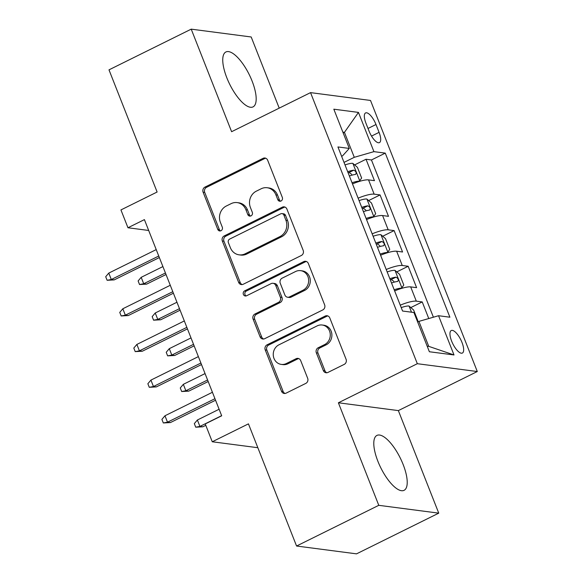 <?xml version="1.0" encoding="UTF-8"?>
<svg xmlns="http://www.w3.org/2000/svg" width="583" height="583" viewBox="0 0 583 583"><rect width="100%" height="100%" fill="white"/><g stroke="black" fill="none" stroke-linecap="round" stroke-linejoin="round"><path stroke-width="0.87" d="M281.035 201.004A2.696 2.456 -82.6 0 0 282.325 197.433L267.67 160.238A3.855 3.505 -82.6 0 0 263.064 158.336L204.961 187.099A3.855 3.505 -82.6 0 0 203.11 192.201L217.765 229.396A2.696 2.456 -82.6 0 0 220.986 230.73A2.696 2.456 -82.6 0 0 222.283 227.159L220.389 222.342A12.33 11.215 -82.6 0 1 226.299 206.025L231.145 203.635A12.33 11.215 -82.6 0 1 237.157 202.607A12.33 11.215 -82.6 0 1 245.888 209.72L247.782 214.537A2.696 2.456 -82.6 0 0 251.011 215.87A2.696 2.456 -82.6 0 0 252.301 212.299L250.406 207.482A12.33 11.215 -82.6 0 1 256.323 191.166L261.169 188.768A12.33 11.215 -82.6 0 1 267.174 187.741A12.33 11.215 -82.6 0 1 275.912 194.86L277.807 199.67A2.696 2.456 -82.6 0 0 281.035 201.004M403.145 464.52A30.629 10.895 63.7 0 0 376.917 435.421A30.629 10.895 63.7 0 0 377.864 461.219A30.629 10.895 63.7 0 0 404.092 490.318A30.629 10.895 63.7 0 0 403.145 464.52M252.104 81.081A30.629 10.895 63.7 0 0 225.876 51.982A30.629 10.895 63.7 0 0 226.823 77.779A30.629 10.895 63.7 0 0 253.051 106.878A30.629 10.895 63.7 0 0 252.104 81.081M461.998 342.469A12.564 4.467 63.7 0 0 451.242 330.532A12.564 4.467 63.7 0 0 451.628 341.113A12.564 4.467 63.7 0 0 462.385 353.05A12.564 4.467 63.7 0 0 461.998 342.469M323.317 370.54A3.855 3.505 -82.6 0 0 327.923 372.442L344.225 364.375A3.855 3.505 -82.6 0 0 346.076 359.274L329.803 317.961A3.855 3.505 -82.6 0 0 325.197 316.059L267.087 344.823A3.855 3.505 -82.6 0 0 265.236 349.924L281.509 391.237A3.855 3.505 -82.6 0 0 286.122 393.139L305.813 383.388A3.855 3.505 -82.6 0 0 307.664 378.294L300.697 360.607A3.855 3.505 -82.6 0 0 296.091 358.705L286.326 363.544A10.312 9.372 -82.6 0 1 281.298 364.397A10.312 9.372 -82.6 0 1 273.325 355.768A10.312 9.372 -82.6 0 1 278.944 344.808L317.196 325.875A10.312 9.372 -82.6 0 1 322.224 325.015A10.312 9.372 -82.6 0 1 330.197 333.651A10.312 9.372 -82.6 0 1 324.578 344.604L318.201 347.76A3.855 3.505 -82.6 0 0 316.35 352.861L323.317 370.54L324.935 370.752A3.855 3.505 -82.6 0 0 326.874 372.763M279.213 108.132L251.186 36.977L191.217 29.15L108.992 69.851L157.119 192.018L120.936 209.924L127.961 227.756L144.409 219.616L221.686 415.796L205.238 423.936L212.263 441.768L257.839 447.715M378.782 505.323L438.751 513.149L398.357 410.6L338.388 402.78L378.782 505.323L296.565 546.023L248.445 423.863L212.263 441.768M338.388 402.78L417.326 363.705L310.542 92.624L370.511 100.451L477.295 371.531L417.326 363.705M191.217 29.15L231.611 131.7L310.542 92.624M301.338 255.492A3.855 3.505 -82.6 0 0 303.182 250.391L286.909 209.078A3.855 3.505 -82.6 0 0 282.303 207.176L224.2 235.94A3.855 3.505 -82.6 0 0 222.349 241.034L238.622 282.347A3.855 3.505 -82.6 0 0 243.228 284.256L301.338 255.492M308.356 263.516L324.629 304.829A3.855 3.505 -82.6 0 1 322.778 309.93L264.675 338.694A3.855 3.505 -82.6 0 1 260.069 336.792L253.102 319.112A3.855 3.505 -82.6 0 1 254.953 314.011L278.514 302.351A3.855 3.505 -82.6 0 0 280.365 297.25L275.744 285.517A3.855 3.505 -82.6 0 0 271.139 283.615L246.602 295.763A2.696 2.456 -82.6 0 1 243.206 293.73A2.696 2.456 -82.6 0 1 244.671 290.859L303.75 261.614A3.855 3.505 -82.6 0 1 308.356 263.516M438.751 513.149L356.534 553.85L296.565 546.023M428.767 318.544L422.223 301.928L410.804 307.584M400.266 305.179A15.705 3.396 -21.5 0 1 416.306 301.156L410.687 286.894L416.605 287.667L408.173 266.263L396.753 271.911M386.216 269.514A15.705 3.396 -21.5 0 1 402.255 265.491L396.637 251.222L402.554 251.994L394.123 230.591L382.703 236.246M372.165 233.841A15.705 3.396 -21.5 0 1 388.205 229.819L382.586 215.557L388.504 216.329L380.072 194.926L374.155 194.154A15.705 3.396 158.5 0 0 358.115 198.176M368.653 200.574L380.072 194.926M365.942 123.202L369.032 131.044A12.17 4.329 63.7 0 0 379.46 142.609A12.17 4.329 63.7 0 0 379.081 132.356L375.991 124.514A12.17 4.329 63.7 0 0 365.57 112.949A12.17 4.329 63.7 0 0 365.942 123.202M427.164 346.149L428.745 346.353L418.915 321.386L438.547 315.724L449.894 317.203L385.268 153.125L373.922 151.646L354.282 157.315L344.021 162.395M438.547 315.724L454.004 354.96L429.372 351.746L413.915 312.51L402.569 311.031L337.936 146.952L349.283 148.432L333.826 109.196L358.465 112.41L373.922 151.646M433.395 317.21L371.451 159.968L366.022 159.254L374.454 180.657L368.536 179.885A15.705 3.396 158.5 0 0 352.496 183.907M388.205 229.819L394.123 230.591M402.255 265.491L408.173 266.263M416.306 301.156L422.223 301.928M418.915 321.386L417.654 322.013M354.282 157.315L344.444 132.348L342.862 132.137M343.19 132.968L344.444 132.348L358.465 112.41M341.616 156.288L342.615 155.792L349.283 148.432M398.357 410.6L477.295 371.531M127.961 227.756L148.68 230.46M354.602 164.909L366.022 159.254M371.451 159.968L385.268 153.125M382.586 215.557A15.705 3.396 158.5 0 0 366.547 219.58M396.637 251.222A15.705 3.396 158.5 0 0 380.597 255.245M410.687 286.894A15.705 3.396 158.5 0 0 394.647 290.91M454.004 354.96L428.745 346.353M280.547 201.186A2.696 2.456 -82.6 0 1 279.425 199.882L277.53 195.072A12.33 11.215 -82.6 0 0 268.799 187.952L267.174 187.741M237.157 202.607L238.775 202.818A12.33 11.215 -82.6 0 1 247.505 209.931L249.407 214.748A2.696 2.456 -82.6 0 0 250.522 216.045M265.739 158.226A3.855 3.505 -82.6 0 0 264.689 158.547L206.579 187.311A3.855 3.505 -82.6 0 0 204.728 192.412L219.383 229.607A2.696 2.456 -82.6 0 0 220.505 230.904M284.978 207.067A3.855 3.505 -82.6 0 0 283.928 207.388L225.818 236.151A3.855 3.505 -82.6 0 0 223.967 241.245L240.24 282.566A3.855 3.505 -82.6 0 0 242.171 284.577M283.906 215.163A2.696 2.456 -82.6 0 0 280.685 213.837L229.68 239.081A2.696 2.456 -82.6 0 0 228.383 242.652L230.387 247.731A12.33 11.215 -82.6 0 0 239.117 254.844A12.33 11.215 -82.6 0 0 245.13 253.816L279.993 236.56A12.33 11.215 -82.6 0 0 285.91 220.243L283.906 215.163L285.532 215.375A2.696 2.456 -82.6 0 0 283.622 213.823L281.997 213.611M239.117 254.844L240.735 255.055A12.33 11.215 -82.6 0 0 246.747 254.028L245.13 253.816M285.532 215.375L287.528 220.454A12.33 11.215 -82.6 0 1 281.611 236.771L246.747 254.028M273.019 283.294L274.637 283.506A3.855 3.505 -82.6 0 1 277.37 285.728L281.99 297.461A3.855 3.505 -82.6 0 1 280.139 302.562L256.571 314.222A3.855 3.505 -82.6 0 0 254.72 319.324L261.687 337.003A3.855 3.505 -82.6 0 0 263.618 339.014M306.425 261.505A3.855 3.505 -82.6 0 0 305.368 261.825L246.296 291.07A2.696 2.456 -82.6 0 0 246.121 295.938M302.971 290.239A10.312 9.372 -82.6 0 0 308.589 279.286A10.312 9.372 -82.6 0 0 300.617 270.65A10.312 9.372 -82.6 0 0 295.596 271.51L282.114 278.186A3.855 3.505 -82.6 0 0 280.263 283.28L284.883 295.013A3.855 3.505 -82.6 0 0 289.496 296.915L302.971 290.239L304.588 290.451A10.312 9.372 -82.6 0 0 310.214 279.497A10.312 9.372 -82.6 0 0 302.234 270.869L300.617 270.65M287.616 297.235L289.234 297.447A3.855 3.505 -82.6 0 0 291.114 297.126L289.496 296.915M304.588 290.451L291.114 297.126M322.224 325.015L323.842 325.227A10.312 9.372 -82.6 0 1 331.822 333.862A10.312 9.372 -82.6 0 1 326.196 344.815L319.819 347.971A3.855 3.505 -82.6 0 0 317.975 353.072L324.935 370.752M281.298 364.397L282.923 364.608A10.312 9.372 -82.6 0 0 287.944 363.756L286.326 363.544M298.766 358.596A3.855 3.505 -82.6 0 0 297.709 358.917L287.944 363.756M327.872 315.95A3.855 3.505 -82.6 0 0 326.815 316.27L268.705 345.034A3.855 3.505 -82.6 0 0 266.861 350.135L283.134 391.448A3.855 3.505 -82.6 0 0 285.065 393.459M359.208 181.459L361.635 178.026L357.415 167.321L352.773 163.335A10.407 2.252 158.5 0 0 345.019 164.931M353.196 183.616A5.298 1.144 158.5 0 0 352.46 183.827M359.798 181.167A10.407 2.252 158.5 0 0 352.045 182.763M349.377 175.986A10.407 2.252 -21.5 0 1 355.506 174.434C356.73 172.903 356.169 171.482 353.823 170.156A10.407 2.252 158.5 0 0 347.687 171.708M348.109 172.765A5.298 1.144 -21.5 0 1 349.086 172.495L351.702 174.324M146.632 284.125L139.526 284.519L138.12 280.948L141.188 277.326L143.717 283.746L146.632 284.125L166.038 274.52M139.526 284.519L143.717 283.746L165.434 272.997M141.188 277.326L162.905 266.577M158.751 256.024L111.302 279.512L114.217 279.891L107.112 280.285L111.302 279.512L108.773 273.092L156.222 249.604M114.217 279.891L159.348 257.555M107.112 280.285L105.705 276.721L108.773 273.092M373.258 217.131L375.685 213.691L371.466 202.993L366.824 199.007A10.407 2.252 158.5 0 0 359.07 200.596M367.246 219.288A5.298 1.144 158.5 0 0 366.51 219.492M373.849 216.84A10.407 2.252 158.5 0 0 366.095 218.436M363.428 211.658A10.407 2.252 -21.5 0 1 369.556 210.106C370.781 208.576 370.22 207.147 367.873 205.821A10.407 2.252 158.5 0 0 361.737 207.373M362.16 208.437A5.298 1.144 -21.5 0 1 363.136 208.167L365.752 209.989M160.682 319.79L153.577 320.184L152.17 316.62L155.238 312.991L157.767 319.411L160.682 319.79L180.089 310.192M153.577 320.184L157.767 319.411L179.484 308.662M155.238 312.991L176.955 302.242M387.309 252.796L389.735 249.364L385.516 238.658L380.874 234.672A10.407 2.252 158.5 0 0 373.12 236.268M381.297 254.953A5.298 1.144 158.5 0 0 380.561 255.165M387.899 252.505A10.407 2.252 158.5 0 0 380.145 254.101M377.478 247.323A10.407 2.252 -21.5 0 1 383.607 245.771C384.831 244.241 384.27 242.812 381.923 241.493A10.407 2.252 158.5 0 0 375.787 243.045M376.21 244.102A5.298 1.144 -21.5 0 1 377.186 243.832L379.803 245.662M174.732 355.462L167.627 355.856L166.221 352.285L169.289 348.663L171.817 355.083L174.732 355.462L194.139 345.857M167.627 355.856L171.817 355.083L193.534 344.334M169.289 348.663L191.005 337.914M401.359 288.468L403.786 285.029L399.566 274.331L394.924 270.337A10.407 2.252 158.5 0 0 387.17 271.933M395.347 290.618A5.298 1.144 158.5 0 0 394.611 290.83M401.949 288.177A10.407 2.252 158.5 0 0 394.195 289.773M391.528 282.995A10.407 2.252 -21.5 0 1 397.657 281.436C398.881 279.913 398.32 278.485 395.974 277.158A10.407 2.252 158.5 0 0 389.838 278.71M390.26 279.774A5.298 1.144 -21.5 0 1 391.237 279.505L393.853 281.327M188.783 391.127L181.677 391.521L180.271 387.957L183.339 384.328L185.868 390.748L188.783 391.127L208.182 381.53M181.677 391.521L185.868 390.748L207.584 379.999M183.339 384.328L205.056 373.579M417.421 321.408L417.836 320.701L413.617 309.996L408.975 306.009A10.407 2.252 158.5 0 0 401.221 307.605M202.833 426.8L195.728 427.193L194.321 423.622L197.389 420L199.918 426.421L202.833 426.8L205.792 425.335M195.728 427.193L199.918 426.421L221.635 415.664M197.389 420L219.106 409.244M172.801 291.697L125.352 315.184L128.267 315.563L121.162 315.957L125.352 315.184L122.824 308.764L170.272 285.276M128.267 315.563L173.399 293.22M121.162 315.957L119.755 312.386L122.824 308.764M186.851 327.362L139.403 350.849L142.318 351.228L135.212 351.622L139.403 350.849L136.874 344.429L184.323 320.941M142.318 351.228L187.449 328.892M135.212 351.622L133.806 348.058L136.874 344.429M200.902 363.034L153.453 386.522L156.368 386.901L149.263 387.294L153.453 386.522L150.924 380.101L198.373 356.614M156.368 386.901L201.499 364.557M149.263 387.294L147.856 383.723L150.924 380.101M214.952 398.699L167.503 422.187L170.418 422.566L163.313 422.959L167.503 422.187L164.974 415.766L212.423 392.279M170.418 422.566L215.55 400.23M163.313 422.959L161.906 419.396L164.974 415.766M374.155 194.154L368.536 179.885M368.011 128.457L375.991 124.514M371.531 136.094L379.081 132.356M277.53 195.072L275.912 194.86M249.407 214.748L247.782 214.537M247.505 209.931L245.888 209.72M219.383 229.607L217.765 229.396M204.728 192.412L203.11 192.201M206.579 187.311L204.961 187.099M264.689 158.547L263.064 158.336M279.425 199.882L277.807 199.67M240.24 282.566L238.622 282.347M223.967 241.245L222.349 241.034M225.818 236.151L224.2 235.94M283.928 207.388L282.303 207.176M281.611 236.771L279.993 236.56M287.528 220.454L285.91 220.243M261.687 337.003L260.069 336.792M254.72 319.324L253.102 319.112M256.571 314.222L254.953 314.011M280.139 302.562L278.514 302.351M281.99 297.461L280.365 297.25M277.37 285.728L275.744 285.517M246.296 291.07L244.671 290.859M305.368 261.825L303.75 261.614M317.975 353.072L316.35 352.861M319.819 347.971L318.201 347.76M326.196 344.815L324.578 344.604M297.709 358.917L296.091 358.705M283.134 391.448L281.509 391.237M266.861 350.135L265.236 349.924M268.705 345.034L267.087 344.823M326.815 316.27L325.197 316.059M359.842 181.087L352.89 163.437M349.086 172.495L353.823 170.156M373.892 216.759L366.94 199.102M363.136 208.167L367.873 205.821M387.943 252.424L380.99 234.774M377.186 243.832L381.923 241.493M401.993 288.097L395.041 270.439M391.237 279.505L395.974 277.158M411.489 312.189L409.091 306.104"/></g></svg>
